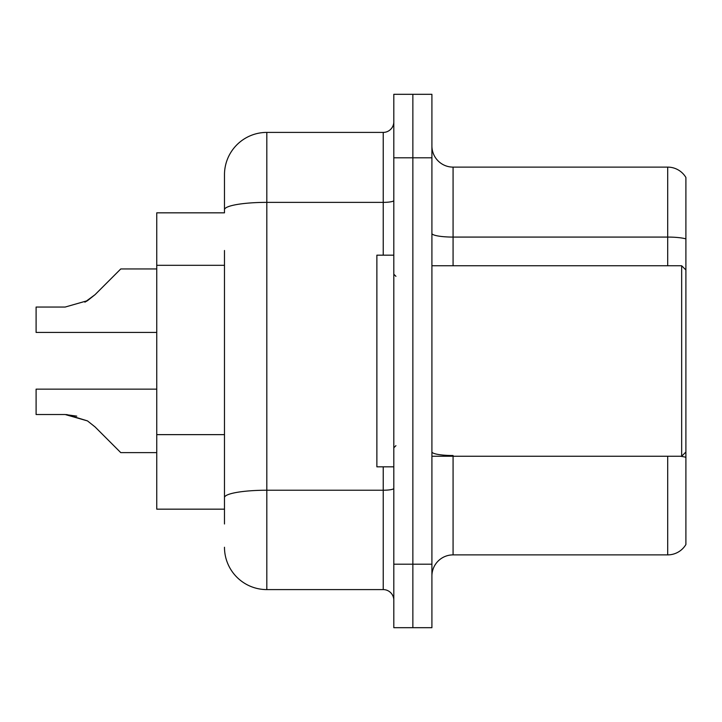 <?xml version="1.0" encoding="UTF-8"?>
<svg xmlns="http://www.w3.org/2000/svg" width="722" height="722" viewBox="0 0 722 722"><rect width="100%" height="100%" fill="white"/><g stroke="black" fill="none" stroke-linecap="round" stroke-linejoin="round"><path stroke-width="1.08" d="M156.746 509.163L224.479 509.163L156.746 509.163L156.746 212.837L224.479 212.837L224.479 174.742L224.479 198.018M685.9 470.221L685.9 537.953M431.909 576.048A21.164 21.164 0 0 1 453.073 554.884L667.697 554.884L667.697 456.25M412.858 564.198L412.858 627.689L431.909 627.689L431.909 564.198L412.858 564.198L412.858 627.689L393.806 627.689L393.806 564.198L412.858 564.198L412.858 157.802L412.858 564.198M393.806 564.198L393.806 94.311L412.858 94.311L412.858 157.802L412.858 94.311L431.909 94.311L431.909 564.198M685.9 177.486A21.164 21.164 0 0 0 667.697 167.116A21.164 21.164 0 0 1 685.9 177.486L685.9 544.514A21.164 21.164 0 0 1 667.697 554.884M685.9 238.883A21.164 3.673 180 0 0 667.697 237.078L667.697 167.116L453.073 167.116A21.164 21.164 0 0 1 431.909 145.952A21.164 21.164 0 0 0 453.073 167.116L453.073 265.75M224.479 523.982L224.479 250.489M224.479 174.742A42.336 42.336 0 0 1 266.815 132.406L266.815 589.594L383.229 589.594L383.229 466.827M266.815 132.406L383.229 132.406A10.586 10.586 0 0 0 393.806 121.819M224.479 504.931L224.479 497.575A42.336 7.355 180 0 1 266.815 490.229L383.229 490.229A10.586 1.841 0 0 0 393.806 488.388M393.806 600.181A10.586 10.586 0 0 0 383.229 589.594M266.815 589.594A42.336 42.336 0 0 1 224.479 547.258M156.746 389.149L36.1 389.149L36.1 414.518L65.133 414.518L36.1 414.518L65.133 414.518L36.1 414.518L65.133 414.518L36.1 414.518L65.133 414.518L36.1 414.518L65.133 414.518L36.1 414.518L65.133 414.518L36.1 414.518L65.133 414.518L87.479 420.899L66.722 414.545L87.479 420.899L66.722 414.545L87.479 420.899L66.722 414.545L87.479 420.899L66.722 414.545L87.479 420.899L66.722 414.545L87.479 420.899L66.722 414.545L87.479 420.899L95.06 426.919L120.764 452.622L156.746 452.622M87.479 420.899L95.06 426.919M120.764 268.954L156.746 268.954L120.764 268.954L95.06 294.657L84.88 302.166L87.479 300.677L65.133 307.058L36.1 307.058L36.1 332.427L156.746 332.427M95.06 294.657L87.479 300.677M431.909 265.75L681.667 265.75L681.667 456.25L685.9 452.017M393.806 255.173L376.875 255.173L376.875 466.827L393.806 466.827M76.749 416.143L65.133 414.518M224.479 265.308L156.746 265.308M224.479 434.635L156.746 434.635M453.073 456.25L453.073 554.884M667.697 265.75L667.697 237.078L453.073 237.078A21.164 3.673 0 0 1 431.909 233.405M685.9 457.315A21.164 3.673 180 0 0 680.377 456.25M431.909 157.802L393.806 157.802M453.073 455.519A21.164 3.673 -0 0 1 431.909 451.837M224.479 209.723A42.336 7.355 180 0 1 266.815 202.368L383.229 202.368L383.229 132.406M383.229 255.173L383.229 202.368A10.586 1.841 0 0 0 393.806 200.526M431.909 456.25L681.667 456.25M395.927 276.336L393.806 274.216M395.927 445.664L393.806 447.784M685.9 269.983L681.667 265.75"/></g></svg>
